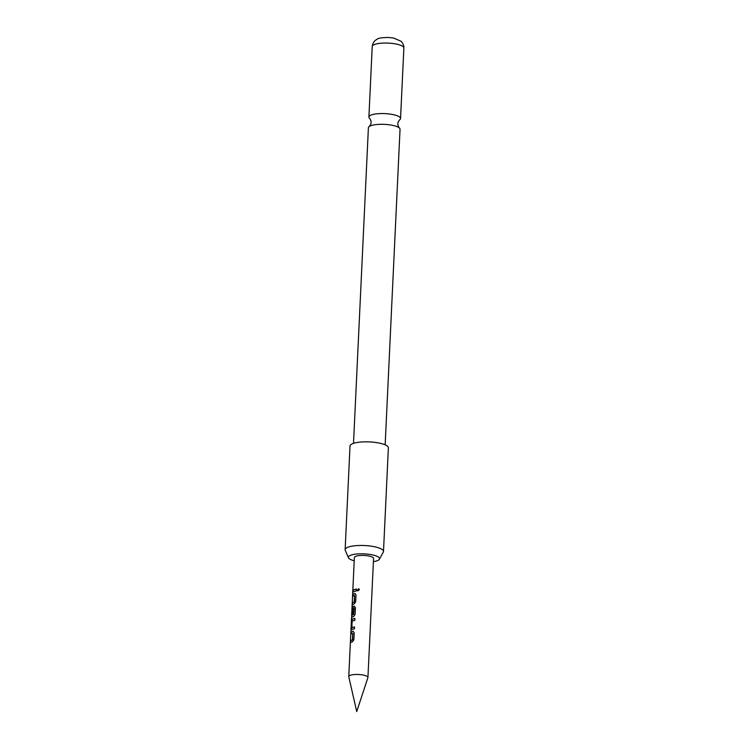 <?xml version="1.0" encoding="UTF-8"?>
<svg xmlns="http://www.w3.org/2000/svg" width="749" height="749" viewBox="0 0 749 749"><rect width="100%" height="100%" fill="white"/><g stroke="black" fill="none" stroke-linecap="round" stroke-linejoin="round"><path stroke-width="1.12" d="M358.968 588.798L357.217 589.94L357.704 590.924M357.114 589.894L357.629 590.895L359.361 589.706L358.911 588.751L357.217 589.94M353.509 443.352L368.396 127.77A15.841 4.166 2.7 0 1 369.117 126.609A15.841 4.166 2.7 0 1 370.633 125.785A15.841 4.166 2.7 0 1 392.336 125.298A15.841 4.166 2.7 0 1 399.423 128.032A15.841 4.166 2.7 0 1 400.041 129.268L385.155 444.85M348.772 676.759A9.597 2.528 2.7 0 1 348.762 676.572A9.597 2.528 2.7 0 1 350.12 675.364A9.597 2.528 2.7 0 1 360.962 674.709A9.597 2.528 2.7 0 1 367.937 677.471A9.597 2.528 2.7 0 1 367.899 677.658L356.721 711.55L348.772 676.759M373.395 561.666A15.617 4.11 -177.3 0 0 379.415 559.222A15.617 4.11 -177.3 0 0 371.972 554.794A15.617 4.11 -177.3 0 0 355.494 554.148A15.617 4.11 -177.3 0 0 348.463 557.762A15.617 4.11 -177.3 0 0 354.221 560.758M348.463 557.762L345.261 550.318A19.202 5.046 2.7 0 1 345.13 549.663A19.202 5.046 2.7 0 1 354.951 545.749A19.202 5.046 2.7 0 1 374.154 546.667A19.202 5.046 2.7 0 1 383.488 551.479A19.202 5.046 2.7 0 1 383.301 552.107L379.415 559.222M383.488 551.479L388.375 447.855A19.202 5.046 -177.3 0 0 379.041 443.043A19.202 5.046 -177.3 0 0 359.838 442.125A19.202 5.046 -177.3 0 0 350.017 446.048L345.13 549.663M399.423 128.032C398.196 126.319 397.682 124.905 397.897 123.782C397.785 122.639 398.431 121.272 399.816 119.681A15.841 4.166 -177.3 0 0 400.546 118.52A15.841 4.166 -177.3 0 0 392.841 114.55A15.841 4.166 -177.3 0 0 371.139 115.037A15.841 4.166 -177.3 0 0 368.901 117.022A15.841 4.166 -177.3 0 0 369.51 118.258C370.746 119.971 371.251 121.385 371.045 122.508C371.148 123.651 370.502 125.017 369.117 126.609M353.406 631.379L352.976 631.379A9.597 2.528 2.7 0 0 352.18 631.641A9.597 2.528 2.7 0 0 351 632.399L350.906 634.337A9.597 2.528 2.7 0 1 352.086 633.579A9.597 2.528 2.7 0 1 352.723 633.364L352.414 639.908A9.597 2.528 2.7 0 0 351.777 640.123A9.597 2.528 2.7 0 0 350.598 640.882L350.504 642.82A9.597 2.528 2.7 0 1 351.684 642.071A9.597 2.528 2.7 0 1 352.489 641.799L353.893 639.693L354.221 632.896L353.125 631.416A9.409 2.472 2.7 0 0 351.187 632.418L351.103 634.131M351.646 629.75A9.597 2.528 2.7 0 1 352.283 629.441A9.597 2.528 2.7 0 1 354.408 628.879L354.502 626.941A9.597 2.528 2.7 0 0 352.376 627.493A9.597 2.528 2.7 0 0 351.843 627.746L352.152 621.202A9.597 2.528 2.7 0 1 352.685 620.958A9.597 2.528 2.7 0 1 354.811 620.397L354.895 618.449A9.597 2.528 2.7 0 0 352.77 619.011A9.597 2.528 2.7 0 0 352.133 619.32L351.506 621.586L351.459 629.797M351.73 617.522L351.815 615.781L351.524 618A9.597 2.528 2.7 0 1 352.882 616.811A9.597 2.528 2.7 0 1 353.678 616.549L355.092 614.442L355.41 607.636L354.174 606.119A9.597 2.528 2.7 0 0 353.369 606.381A9.597 2.528 2.7 0 0 352.732 606.69L351.843 614.526A9.597 2.528 2.7 0 1 352.433 614.04L352.76 608.357A9.597 2.528 2.7 0 1 353.285 608.113A9.597 2.528 2.7 0 1 353.921 607.898L353.612 614.442A9.597 2.528 2.7 0 0 352.976 614.657A9.597 2.528 2.7 0 0 351.627 615.772L351.993 607.991A9.597 2.528 2.7 0 0 351.993 608.048L354.371 557.518A9.597 2.528 -177.3 0 1 355.728 556.31A9.597 2.528 -177.3 0 1 366.57 555.655A9.597 2.528 -177.3 0 1 373.554 558.426L367.937 677.471M351.524 618.065L348.762 676.572M355.195 593.489L354.764 593.489A9.597 2.528 2.7 0 0 353.968 593.751A9.597 2.528 2.7 0 0 352.788 594.509L352.695 596.457A9.597 2.528 2.7 0 1 353.874 595.698A9.597 2.528 2.7 0 1 354.511 595.483L354.202 602.018A9.597 2.528 2.7 0 0 353.565 602.243A9.597 2.528 2.7 0 0 352.386 602.992L352.292 604.939A9.597 2.528 2.7 0 1 353.472 604.181A9.597 2.528 2.7 0 1 354.277 603.919L355.681 601.812L356 595.006L354.914 593.526A9.409 2.472 2.7 0 0 352.976 594.528L352.891 596.251M352.891 592.309A9.597 2.528 2.7 0 1 354.071 591.551A9.597 2.528 2.7 0 1 356.196 590.998L356.281 589.051A9.597 2.528 2.7 0 0 354.165 589.613A9.597 2.528 2.7 0 0 352.985 590.371L352.891 592.309M352.985 590.371L353.088 592.103M353.172 590.39A9.409 2.472 2.7 0 1 356.281 589.117M352.386 602.992L352.498 604.733M352.573 603.011A9.409 2.472 2.7 0 1 354.352 602.056L354.202 602.018M354.586 595.586L354.436 601.906M354.314 606.156A9.409 2.472 2.7 0 0 352.91 606.718L352.732 606.69M352.91 606.718L352.105 608.956M352.292 608.974L352.039 614.32M354.146 608.038L353.706 614.283M353.762 614.48A9.409 2.472 2.7 0 0 351.824 615.781L351.627 615.772M351.843 627.746L352.021 627.774A9.409 2.472 2.7 0 1 354.492 627.007M351.187 628.383L351.824 629.769M351.506 621.586L351.375 628.402M352.133 619.32L351.702 621.604M352.311 619.348A9.409 2.472 2.7 0 1 354.895 618.524M350.598 640.882L350.71 642.614M350.785 640.901A9.409 2.472 2.7 0 1 352.564 639.946L352.414 639.908M352.798 633.467L352.648 639.796M396.165 44.041A15.841 4.166 -177.3 0 0 380.323 43.283A15.841 4.166 -177.3 0 0 372.225 46.522C373.039 41.176 376.213 39.809 375.811 40.025L377.468 39.042C378.217 38.133 381.887 37.6 388.488 37.45L393.749 38.077L400.902 41.204C400.921 40.933 404.226 44.416 403.87 48.011A15.841 4.166 -177.3 0 0 396.165 44.041M372.225 46.522L368.901 117.022M403.87 48.011L400.546 118.52"/></g></svg>
